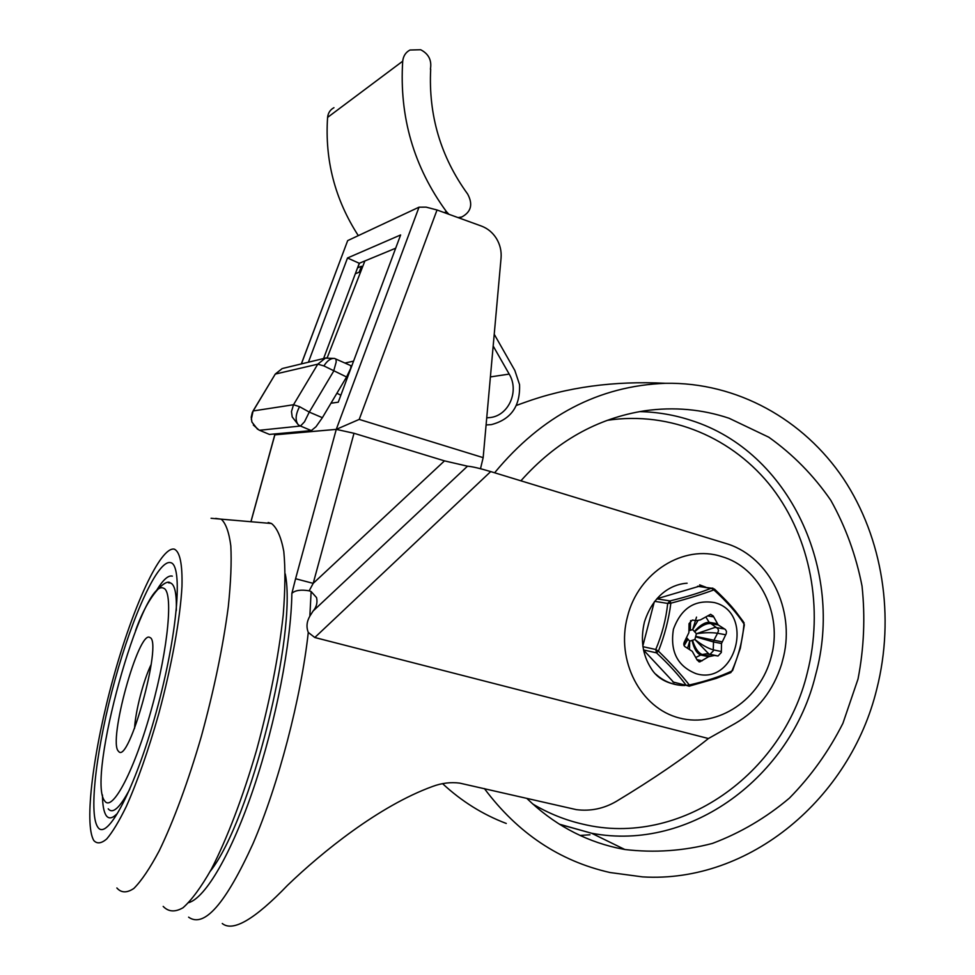 <?xml version="1.0" encoding="UTF-8"?>
<svg xmlns="http://www.w3.org/2000/svg" width="975" height="975" viewBox="0 0 975 975"><rect width="100%" height="100%" fill="white"/><g stroke="black" fill="none" stroke-linecap="round" stroke-linejoin="round"><path stroke-width="1.46" d="M168.431 582.806L170.674 583.026C174.891 584.89 176.755 594.116 176.292 610.703M129.797 789.092C119.925 807.8 112.734 814.369 108.213 808.823M163.191 906.409C168.443 911.905 175.061 912.344 183.032 907.749C191.673 900.071 201.118 887.226 211.356 869.225C226.992 838.853 242.897 797.16 256.498 750.433C269.685 701.902 278.594 656.76 283.213 615.018C285.248 589.619 285.443 568.401 283.786 551.387C281.141 537.152 277.046 527.865 271.489 523.502L268.186 522.49M116.61 814.162C112.186 818.5 108.761 819.012 106.312 815.709C103.838 812.199 102.546 805.289 102.448 794.978M156.963 589.79C163.203 579.638 168.322 575.079 172.331 576.14M313.072 611.069C316.522 607.072 317.679 602.574 316.546 597.602L311.135 591.557L309.173 590.813L313.194 583.367L295.583 578.736L291.878 593.336C291.123 642.83 276.022 721.573 253.878 787.361C231.733 853.21 205.603 897.731 188.772 902.631M222.263 923.508C232.928 932.173 254.707 919.425 287.601 885.251C321.982 852.15 378.995 805.972 432.486 786.496C441.59 783.083 450.669 781.95 459.712 783.12L576.286 809.628C590.436 811.444 603.781 808.689 616.31 801.389C653.043 779.22 683.743 758.257 708.423 738.526L735.138 723.474C757.807 710.348 773.309 690.532 781.645 664.048L783.656 656.309C794.723 609.533 769.97 558.163 728.325 544.221L490.717 471.583C479.602 468.293 471.863 466.501 467.5 466.196L444.49 460.87L313.194 583.367L353.998 433.278L336.265 429.378L295.583 578.736M285.261 573.934C297.326 632.872 250.612 820.548 210.283 871.236M705.79 587.206L699.66 584.866M655.882 674.249C663.536 681.135 672.348 684.864 682.293 685.449L684.816 685.498M708.423 738.526L314.803 637.516L308.283 632.434C306.174 627.035 306.698 621.599 309.855 616.151L313.06 611.069L467.5 466.196M251.099 521.028L274.767 434.85L336.265 429.378L274.523 434.74M353.998 433.278L444.49 460.87M309.173 590.813C300.909 589.448 295.145 590.289 291.878 593.336M359.214 419.408L437.032 209.991L481.394 226.054C487.695 228.43 492.716 232.586 496.458 238.546C500.077 244.591 501.613 251.075 501.065 258.034L483.161 457.641L359.214 419.408L336.265 429.378L419.031 207.175L347.673 240.618L301.397 363.907M301.324 363.931L347.673 240.618M437.032 209.991L426.148 207.139L419.031 207.175M480.492 468.719L483.161 457.641M330.964 403.236L338.264 402.188L400.628 234.951L347.502 257.985L359.251 263.274L395.667 248.223M347.502 257.985L308.417 362.212M359.251 263.274L323.59 358.544M494.227 334.254L514.837 370.476L519.541 384.564C520.406 406.136 511.022 419.482 491.412 424.6L486.086 424.966M362.615 266.797L361.469 266.26L359.141 272.232L355.327 273.743L360.75 271.611M357.533 267.869L361.469 266.26M486.732 417.824L490.559 417.507C508.999 415.24 519.443 390.792 509.194 374.095L493.167 346.003M448.951 214.305L446.44 211.66C413.753 166.92 399.189 116.768 402.712 61.193C403.284 56.014 405.71 52.284 409.987 50.017L420.688 49.749C428.683 53.869 431.925 60.34 430.414 69.176L430.682 69.274C428.391 115.306 440.712 156.902 467.647 194.049C473.131 204.275 471.181 211.916 461.797 216.974L458.055 217.608M299.557 406.685L293.512 404.747L291.476 411.584L292.22 416.959L298.374 424.905C295.047 420.664 295.437 414.582 299.557 406.685L309.27 412.096L304.505 421.797L300.495 426.026L311.317 430.597L316.034 426.684L322.372 417.69L309.27 412.096L333.596 371.292L336.192 362.018L335.961 359.08L334.474 358.422C330.781 358.154 327.259 360.653 323.907 365.918L346.576 376.984L350.683 368.404L350.939 365.698L350.159 365.345M364.894 260.934L327.234 357.691M340.848 395.228L336.911 393.242M258.997 430.048L253.305 425.015M268.966 434.228L259.508 430.268L300.495 426.026L298.374 424.905M322.372 417.69L346.576 376.984M311.317 430.597L269.429 434.423M333.95 107.701C330.208 109.7 328.087 112.942 327.588 117.414C324.724 160.083 334.961 199.485 358.3 235.633M589.972 834.783L580.04 835.441M506.269 823.461C482.82 814.576 461.589 801.304 442.54 783.632M494.617 472.778C541.832 415.667 598.784 385.844 665.474 383.297C736.966 382.005 803.632 419.421 843.448 478.688C882.984 538.298 895.013 617.017 876.805 688.947C850.346 798.111 749.738 883.435 642.61 876.891L610.021 872.527C559.601 861.144 517.737 833.174 484.404 788.592M516.36 405.429L524.343 402.565C566.816 387.136 613.86 380.713 665.474 383.297M520.894 480.809C555.933 441.468 597.297 418.129 644.975 410.755C674.005 406.697 702.049 409.195 729.105 418.263L768.8 437.214C792.967 454.399 813.65 475.447 830.822 500.333C845.654 526.914 856.05 555.482 862.022 586.012C865.337 617.09 864.008 648.095 858.024 679.014L842.912 723.328C828.799 751.286 810.968 776.21 789.409 798.123C766.057 817.818 740.378 832.918 712.384 843.436C683.56 850.968 654.383 852.991 624.853 849.505L616.505 847.836C582.831 840.158 552.947 823.692 526.841 798.415M718.014 656.004L721.342 652.458L721.5 643.512L726.29 633.567L726.46 631.325L725.363 629.484L718.197 624.926L713.237 616.005L710.604 614.311L700.379 619.917L696.321 620.648L692.323 620.063L689.045 623.622L688.886 632.641L684.218 642.257C683.317 644.707 683.938 646.401 686.095 647.351L692.25 651.337L697.259 660.233L699.782 661.903L708.593 656.711L714.504 655.468L718.014 656.004L710.044 654.31L713.347 650.8L713.249 649.862C707.545 648.168 701.427 644.707 694.895 639.478L709.008 654.115M724.267 628.924L714.98 627.425L696.382 633.713C704.572 632.543 711.616 632.385 717.527 633.25L718.514 630.752L717.892 628.656L709.142 622.306L717.112 623.707M712.932 588.169L711.323 588.181L713.871 589.899C726.668 601.477 736.698 612.812 743.974 623.903C742.694 640.161 738.648 655.87 731.847 671.032C720.293 676.528 706.107 681.184 689.313 684.986L686.217 685.364L689.325 686.229L689.313 684.986C681.22 674.59 670.922 663.305 658.418 651.142C664.609 635.493 668.753 619.515 670.861 603.184C687.643 598.747 701.988 594.323 713.871 589.899L714.382 589.01M643.5 650.008L674.103 682.756M696.077 673.676C736.125 686.095 755.04 612.458 714.431 602.587C694.785 599.369 681.111 608.266 673.42 629.277C669.922 651.458 677.467 666.266 696.077 673.676M699.051 586.304L656.858 598.772M654.274 601.916L642.818 646.011M654.713 601.331L667.704 603.428L670.861 603.184L669.996 600.917L667.704 603.428C666.035 619.21 662.049 634.567 655.761 649.496L656.516 652.86L658.418 651.142L655.761 649.496L642.903 646.669M689.215 686.156L716.186 678.417L730.702 672.64M731.847 671.032L730.848 672.567L731.847 671.032M732.554 670.678L740.33 648.229L744.364 624.719M743.974 623.903L744.083 622.757L743.974 623.903M743.45 621.831L735.406 611.118C731.384 606.231 726.948 600.99 714.456 589.071L698.234 586.194M696.516 617.126L692.677 629.594L697.978 620.527M689.544 648.887L689.691 641.136L687.692 647.9M710.044 654.31L709.178 654.164M163.495 588.193C173.477 590.728 168.638 646.998 151.734 708.167C134.964 769.433 112.405 812.48 104.8 801.06C85.995 779.878 142.143 576.847 163.495 588.193M116.866 887.969C121.229 892.978 126.884 893.124 133.868 888.432C141.497 880.791 149.967 868.225 159.254 850.748C173.513 821.316 188.333 781.207 201.35 736.381C214.061 689.861 223.043 646.632 228.296 606.706C230.831 582.392 231.672 562.1 230.807 545.817C229.027 532.204 225.834 523.331 221.24 519.2L215.682 518.395M93.893 840.633C83.655 824.277 93.6 748.934 113.344 677.832C132.953 606.596 160.424 546.317 174.269 549.132C179.924 551.655 182.496 564.074 181.972 586.414C180.314 618.065 171.758 665.73 158.779 713.712C148.432 750.214 137.609 781.133 126.311 806.447C119.145 821.145 112.637 831.967 106.762 838.914C101.424 843.485 97.134 844.057 93.893 840.633M97.671 826.934C106.762 842.363 135.098 789.25 156.305 711.762C177.657 634.42 183.251 564.562 170.54 562.636C158.145 559.479 133.075 614.153 115.16 679.27C97.11 744.266 88.213 812.723 97.671 826.934M134.55 728.398C135.415 711.238 143.593 679.855 151.174 664.463M149.894 637.54C138.877 628.912 107.555 742.316 118.523 751.286C128.602 766.167 163.105 640.843 149.894 637.54M771.201 656.955C782.925 614.884 759.988 567.34 721.658 556.579C683.877 544.013 638.284 572.301 627.498 616.59C615.578 660.587 640.624 708.423 679.465 718.014C718.148 728.264 760.5 699.368 771.201 656.955M490.717 471.583L314.803 637.516M188.602 917.158C204.104 928.297 225.578 903.801 253 843.668C278.509 784.522 300.995 698.258 308.283 632.434M275.121 433.899L251.16 521.04M309.855 616.151L311.135 591.557M359.47 263.177L357.752 267.772M509.194 374.095L490.401 376.911M444.271 212.611L446.44 211.66M350.939 365.698L334.474 358.422L325.37 358.142L317.777 364.175L293.512 404.747L253.086 410.962L251.306 419.396M257.558 429.256L251.903 422.041L251.221 417.166L252.33 412.401L275.267 374.083L282.226 368.574M353.572 361.128L344.943 363.041M253.073 410.962L275.267 374.083L317.777 364.175L323.907 365.918M327.588 117.414L402.712 61.193M607.193 420.347C670.581 410.731 733.663 437.994 772.285 488.097C810.725 538.48 823.668 608.741 807.349 672.604C783.132 774.126 680.233 847.848 582.66 824.107C565.147 820.085 548.511 813.382 532.74 803.985M639.637 411.608C657.54 412.011 674.883 414.997 691.665 420.578C789.518 451.705 844.374 570.777 815.661 674.7C791.213 776.588 690.422 852.15 591.569 833.235L559.65 824.375M683.767 643.939L687.692 638.905L687.082 638.186M689.532 629.107L689.861 630.484L692.677 629.594L696.382 633.713L694.895 639.478L689.691 641.136L687.692 638.905M721.5 643.512L713.505 641.94L713.249 649.862L721.232 651.507M697.027 659.636L702.219 660.782M697.466 586.316L711.323 588.181C700.05 592.739 686.266 596.98 669.996 600.917L656.797 598.845M643.476 649.935L656.516 652.86C668.826 664.341 678.722 675.175 686.217 685.364L672.726 681.915M708.593 656.711L700.696 655.017L702.219 654.517L710.129 656.224M695.565 636.821L713.505 641.94L713.944 640.246L721.951 641.806M725.558 634.749L717.527 633.25L713.944 640.246L695.687 636.358M718.197 624.926L710.227 623.525C705.839 623.415 700.659 626.194 694.675 631.824M696.321 657.199L700.696 655.017C696.772 653.384 693.895 648.509 692.079 640.356M692.494 640.234C694.98 648.156 698.222 652.921 702.219 654.517L706.558 653.774L714.504 655.468M694.371 631.495C699.892 625.328 704.803 622.269 709.142 622.306L706.119 617.419M713.554 616.895L707.826 615.932M693.128 620.173L692.482 620.063M690.605 620.612L690.288 630.362M684.109 645.645L687.984 639.234M170.674 583.026L170.272 582.94C166.725 578.614 149.199 592.081 135.537 630.654M211.063 518.286L271.489 523.502M682.293 685.449C667.485 684.097 657.089 678.393 651.105 668.35C642.513 654.871 640.307 639.381 644.475 621.867C654.493 591.069 675.553 583.83 687.107 583.208M490.559 417.507L486.927 417.824M459.262 218.034L461.797 216.974M326.284 357.886L283.055 368.343M282.128 368.611L275.23 374.083M624.853 849.505L591.569 833.235L559.321 824.168M699.782 661.903L698.758 661.672"/></g></svg>
